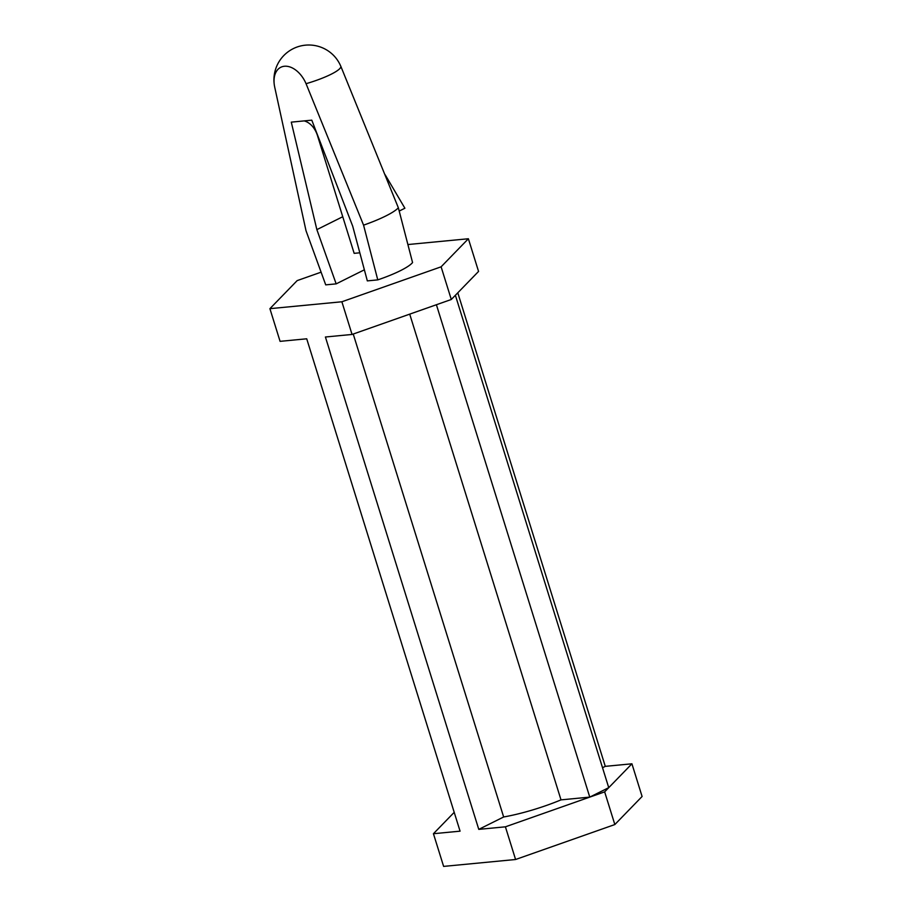 <?xml version="1.0" encoding="UTF-8"?>
<svg xmlns="http://www.w3.org/2000/svg" width="912" height="912" viewBox="0 0 912 912"><rect width="100%" height="100%" fill="white"/><g stroke="black" fill="none" stroke-linecap="round" stroke-linejoin="round"><path stroke-width="1.37" d="M336.163 283.871L325.721 284.863L305.999 230.668L274.615 86.72A23.678 15.356 -116.5 0 1 274.569 86.446A23.678 15.356 -116.5 0 1 284.533 66.245A23.678 15.356 -116.5 0 1 306.056 83.699L363.569 225.15L377.773 279.881L367.331 280.885L352.705 226.187L311.79 120.167L291.281 122.14L316.863 229.63L336.163 283.871L364.367 269.815M407.903 244.541L468.38 238.75L441.112 266.817L451.292 299.489L455.384 295.283L608.737 787.66L589.768 797.111L604.656 791.867L614.836 824.551L515.588 859.503L443.62 866.4L433.439 833.716L460.07 831.163L306.717 338.797L280.075 341.35L269.906 308.666L297.164 280.611L321.092 272.175M455.384 295.283L478.561 271.434L468.38 238.75M316.863 229.63L342.752 216.725M363.569 225.15A49.909 9.177 162.7 0 0 385.685 216.03A49.909 9.177 162.7 0 0 398.362 207.822L412.566 262.553A46.432 8.539 162.7 0 1 377.773 279.881M441.112 266.817L341.875 301.769L269.906 308.666M604.656 791.867L631.925 763.8L605.283 766.354L602.536 767.722M631.925 763.8L642.094 796.484L614.836 824.551M457.79 292.809L605.283 766.354M454.21 812.341L433.439 833.716M341.875 301.769L352.055 334.453L325.413 337.007L478.777 829.373L505.408 826.819L515.588 859.503M505.408 826.819L589.768 797.111L561.005 799.87A58.037 10.67 162.7 0 1 503.652 816.981L478.777 829.373M352.055 334.453L451.292 299.489M274.569 86.446A34.827 34.827 0 0 1 334.636 56.521A23.678 15.356 63.5 0 1 340.849 66.371A34.645 6.373 162.7 0 1 306.056 83.699M398.362 207.822L340.849 66.371M304.22 120.897A23.21 17.146 -95.5 0 1 317.513 135.694L354.152 253.342L359.818 252.806M399.205 211.06L404.894 208.232L385.16 174.773M353.229 334.031L503.652 816.981M409.716 314.138L561.005 799.87M436.403 304.733L589.768 797.111"/></g></svg>
